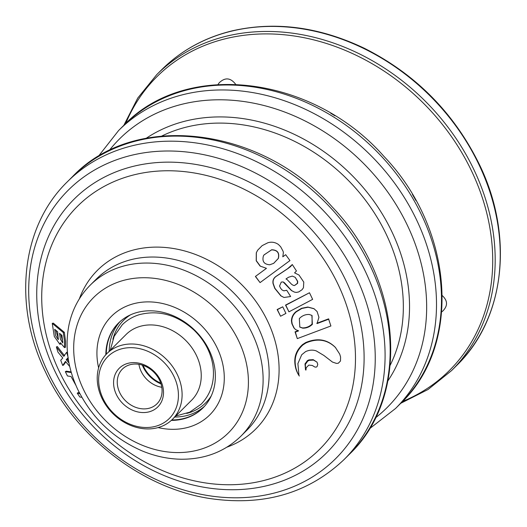 <?xml version="1.0" encoding="UTF-8"?>
<svg xmlns="http://www.w3.org/2000/svg" width="527" height="527" viewBox="0 0 527 527"><rect width="100%" height="100%" fill="white"/><g stroke="black" fill="none" stroke-linecap="round" stroke-linejoin="round"><path stroke-width="0.79" d="M57.641 331.76L54.683 329.309L55.684 335.719L58.306 339.684L57.641 331.76M60.394 342.695L59.854 344.309L54.301 336.489L52.245 323.38L63.312 332.57L64.525 341.331L64.492 347.616L60.394 342.695M61.969 335.356L59.525 333.334L60.421 339.098L62.687 342.945L61.969 335.356M52.245 323.38L53.26 323.11L64.327 332.3L65.532 341.015L65.5 347.253L64.492 347.616M89.504 409.15L95.064 416.225M79.9 393.741L77.265 393.214L79.86 397.042L81.837 397.292M79.353 392.687L78.154 392.602L77.265 393.214M71.112 371.891L66.303 371.166L65.355 371.68L67.449 375.962L71.033 376.502L75.888 385.303M305.522 369.875L304.995 363.92L307.425 360.593L308.96 359.895L313.196 359.651L316.997 362.148L313.552 360.093L309.316 360.33L307.781 361.028L305.35 364.374L305.522 369.875L305.963 370.066L306.2 367.708L308.848 365.086L312.32 365.474L314.803 367.009L316.095 367.161L317.05 366.627L317.761 364.407L316.997 362.148M309.481 292.755L285.522 305.107L288.954 311.826L312.643 299.356L309.481 292.755L285.786 305.219L288.954 311.826M298.539 330.91L295.364 332.102L297.294 338.617L330.903 325.976L328.545 318.868L316.799 323.288M298.21 330.646L295.041 331.839L297.294 338.617M317.076 323.473L318.927 317.34L317.089 311.523L313.914 308.638L307.821 307.043L301.543 308.302L296.075 311.609C293.144 314.013 291.596 317.089 291.431 320.838L291.899 323.769L293.862 327.873L295.581 329.599L298.539 330.811M282.913 256.715L285.674 254.686L289.955 260.575L260.061 282.604L255.391 276.471L266.287 268.454M260.107 266.089L266.379 268.283L260.107 266.089L256.221 260.793L256.287 252.868L257.637 250.226L262.169 245.622L267.966 242.71C271.721 241.669 275.206 242.255 278.427 244.475L280.654 246.748L283.012 251.096L283.381 252.479L282.834 256.649M282.775 256.787L285.674 254.686M335.053 347.076L335.752 347.846L335.053 347.076C326.951 339.223 317.135 337.728 305.62 342.596L302.63 344.533C297.459 349.137 294.843 354.638 294.777 361.035C294.863 366.528 296.266 371.357 298.974 375.514L297.893 363.584L301.707 354.757L305.581 351.628C309.244 349.935 312.807 349.697 316.279 350.91L323.868 355.448L332.471 362.069L336.463 363.399L338.275 363.255L340.488 360.995L340.58 356.977L339.698 354.078L335.409 347.471C327.313 339.572 317.504 338.064 305.97 342.932L302.972 344.875C297.801 349.513 295.186 355.04 295.127 361.463C295.219 366.99 296.622 371.845 299.329 376.034M282.755 306.806L277.13 309.52L280.568 316.24L285.924 313.42L282.755 306.806L277.393 309.626L280.568 316.24M292.287 264.534L287.65 268.671L276.01 276.405C273.506 278.151 272.518 280.548 273.045 283.598L274.751 288.355L280.865 295.897L284.007 297.472L290.647 296.536L286.701 290.258L283.829 290.825L281.998 289.922L280.674 288.328L279.547 286.075L281.247 282.097L283.104 281.905L284.468 282.775L291.642 290.601L294.402 292.09L296.266 292.426L298.71 291.945L302.024 289.745L303.453 287.749L303.776 282.103L298.98 275.015L294.573 272.861L296.451 270.977L292.287 264.534L290.614 266.537L287.828 268.645L276.181 276.372C273.678 278.124 272.69 280.529 273.23 283.585L274.956 288.368L281.102 295.95L284.007 297.472M283.104 281.905L291.398 290.542L294.402 292.09M286.701 290.258L283.961 290.838M68.582 360.929L67.173 359.269L68.148 358.268M64.643 355.89L57.364 346.562L56.369 346.95L57.95 352.128L62.799 358.031L60.724 360.264L62.693 365.481L63.655 365L65.822 361.825M60.724 334.322L62.845 342.095M55.875 330.297L58.385 338.841M273.612 263.388L278.243 258.5C279.547 252.914 277.321 250.035 271.583 249.877L264.04 254.884M263.401 255.918C261.965 261.412 264.086 264.363 269.765 264.771L273.684 263.342L278.375 258.421C279.666 252.822 277.433 249.93 271.675 249.758L263.981 254.969L263.401 255.918M260.061 282.604L255.516 276.379L266.412 268.375M260.213 265.983L256.3 260.661L256.346 252.696M299.659 326.964L302.379 327.899C306.055 327.998 309.283 326.72 312.063 324.072L312.083 315.594M309.204 314.474C305.37 314.336 302.083 315.699 299.329 318.572L299.823 327.096L302.702 328.156C306.385 328.262 309.612 326.984 312.386 324.329L311.872 315.396L309.204 314.474M314.191 308.809L308.117 307.215L301.826 308.466L296.365 311.773C293.434 314.191 291.892 317.274 291.734 321.035L292.208 323.986L294.185 328.11L295.581 329.599M328.874 319.131L317.129 323.545M293.243 285.344L294.547 285.535L297.386 283.302L297.485 281.313L295.219 277.347L292.32 276.082L288.519 277.268L285.983 278.954L287.156 279.606L291.675 284.382L293.467 285.436M294.547 285.535L297.617 283.355L297.709 281.359L295.219 277.347M106.296 354.23A59.874 49.169 45.1 0 1 118.575 322.959M203.086 407.799A59.874 49.169 45.1 0 1 171.769 419.96M218.066 84.478A13.926 13.926 0 0 1 219.219 82.792C225.069 77.179 230.536 77.673 235.628 84.267M330.679 113.226L334.915 115.788M412.41 194.43L415.961 200.583M442.324 295.647C447.759 300.726 447.904 305.871 442.746 311.082A13.926 13.926 0 0 1 441.751 311.819M67.416 352.029L66.639 352.332L63.662 356.311L56.369 346.95M67.911 356.548L66.639 352.332M62.693 365.481L65.46 361.39L69.722 366.522M67.173 359.269L66.198 359.71L68.233 357.583M68.958 362.951L66.198 359.71M71.31 372.563L65.355 371.68M63.312 332.57L64.327 332.3M98.621 367.866A69.623 57.173 45.1 0 1 111.467 316.279A69.623 57.173 45.1 0 1 201.11 325.258A69.623 57.173 45.1 0 1 209.739 414.927A69.623 57.173 45.1 0 1 158.107 427.575M105.841 354.711A59.874 49.169 45.1 0 1 118.351 323.183A59.874 49.169 45.1 0 1 195.438 330.903A59.874 49.169 45.1 0 1 202.862 408.023A59.874 49.169 45.1 0 1 171.282 420.408M159.582 380.25A24.506 20.125 45.1 0 1 156.96 403.827A24.506 20.125 45.1 0 1 125.406 400.665A24.506 20.125 45.1 0 1 122.369 369.104A24.506 20.125 45.1 0 1 129.385 364.908A24.506 20.125 45.1 0 1 159.582 380.25M160.722 380.665A27.292 22.411 45.1 0 1 137.363 411.831A27.292 22.411 45.1 0 1 117.534 370.257A27.292 22.411 45.1 0 1 160.722 380.665M138.924 364.328A24.506 20.125 -134.9 0 0 161.796 387.286M106.915 353.591L126.058 334.52A46.402 38.102 45.1 0 1 196.518 355.626A46.402 38.102 45.1 0 1 191.558 400.27L172.415 419.34A46.402 38.102 45.1 0 1 112.666 413.352A46.402 38.102 45.1 0 1 106.915 353.591A46.402 38.102 45.1 0 1 177.375 374.697A46.402 38.102 45.1 0 1 172.415 419.34M173.989 376.528A43.616 35.816 45.1 0 1 136.658 426.336A43.616 35.816 45.1 0 1 104.965 359.895A43.616 35.816 45.1 0 1 173.989 376.528M142.316 365.132A28.682 23.557 -134.9 0 0 143.153 367.042A28.682 23.557 -134.9 0 0 161.005 383.893M146.269 138.232A173.455 142.435 45.1 0 1 351.792 175.155A173.455 142.435 45.1 0 1 387.918 380.823M375.408 417.904A189.588 155.682 -134.9 0 0 407.345 225.24A189.588 155.682 -134.9 0 0 109.135 150.597M395.52 408.511A196.189 161.097 45.1 0 0 371.199 155.821A196.189 161.097 45.1 0 0 118.608 130.525L123.588 125.564A196.189 161.097 45.1 0 1 376.179 150.86A196.189 161.097 45.1 0 1 400.5 403.55L395.52 408.511L369.361 428.873M67.423 181.716L72.509 176.644A196.044 160.985 45.1 0 1 324.915 201.927A196.044 160.985 45.1 0 1 349.217 454.432L344.131 459.498C308.381 493.397 263.533 506.394 209.601 498.483C142.04 488.134 75.769 436.955 45.546 372.088C12.641 305.054 21.152 226.538 67.423 181.716A196.044 160.985 45.1 0 1 319.83 206.992A196.044 160.985 45.1 0 1 344.131 459.498M345.87 280.562A178.956 146.947 -134.9 0 0 62.687 212.322A178.956 146.947 -134.9 0 0 192.717 484.932A178.956 146.947 -134.9 0 0 345.87 280.562M355.942 276.365A189.45 155.564 -134.9 0 0 122.495 157.784A189.45 155.564 -134.9 0 0 47.997 372.437A189.45 155.564 -134.9 0 0 281.438 491.019A189.45 155.564 -134.9 0 0 355.942 276.365M79.346 298.868A112.086 92.041 45.1 0 1 241.781 284.738A112.086 92.041 45.1 0 1 227.025 447.12M59.195 371.245A171.525 140.847 -134.9 0 0 270.555 478.608A171.525 140.847 -134.9 0 0 338.005 284.264A171.525 140.847 -134.9 0 0 126.645 176.901A171.525 140.847 -134.9 0 0 59.195 371.245M308.96 359.895L309.316 360.33M307.425 360.593L307.781 361.028M294.777 361.035L295.127 361.463M302.63 344.533L302.972 344.875M305.62 342.596L305.97 342.932M130.485 314.843A58.207 47.792 -134.9 0 0 112.89 339.309A58.207 47.792 -134.9 0 1 130.485 314.843M186.71 413.425A58.207 47.792 -134.9 0 0 211.248 395.915A58.207 47.792 -134.9 0 1 186.71 413.425M120.09 321.549A59.874 49.169 -134.9 0 0 109.221 351.292A59.874 49.169 -134.9 0 1 120.09 321.549M174.72 417.041A59.874 49.169 -134.9 0 0 204.502 406.291A59.874 49.169 -134.9 0 1 174.72 417.041M161.908 135.986A167.981 137.942 45.1 0 1 347.431 179.496A167.981 137.942 45.1 0 1 390.224 365.185M90.282 285.1L96.322 279.086A106.665 87.587 45.1 0 1 233.645 292.841A106.665 87.587 45.1 0 1 246.873 430.223L240.839 436.237A106.665 87.587 45.1 0 0 227.611 298.855A106.665 87.587 45.1 0 0 90.282 285.1C79.603 295.864 72.548 308.914 69.129 324.237C64.65 345.903 67.568 367.714 77.871 389.684C91.942 417.977 113.371 438.385 142.158 450.914C155.07 456.257 168.139 459.03 181.347 459.234C205.036 459.32 224.864 451.652 240.839 436.237M83.418 389.374A95.525 78.437 45.1 0 1 165.168 280.292A95.525 78.437 45.1 0 1 234.574 425.796A95.525 78.437 45.1 0 1 83.418 389.374M402.582 401.429A207.282 170.214 -134.9 0 0 471.599 171.064A207.282 170.214 -134.9 0 0 292.116 35.691A207.282 170.214 -134.9 0 0 125.716 123.489M156.743 74.636L161.796 69.604A208.87 171.512 -134.9 0 1 478.957 164.622A208.87 171.512 -134.9 0 1 456.613 365.56L451.56 370.593A208.87 171.512 -134.9 0 0 473.905 169.654A208.87 171.512 -134.9 0 0 156.743 74.636L137.751 98.062L123.858 125.288M304.995 363.92L305.35 364.374M313.196 359.651L313.552 360.093M143.08 365.382A28.234 23.181 -134.9 0 0 160.761 383.129M59.854 344.309L60.855 343.947M72.509 176.644C134.853 110.677 261.524 126.651 332.458 207.21C402.292 279.896 411.119 395.942 349.217 454.432M123.588 125.564C185.978 59.551 312.735 75.532 383.728 156.15C453.609 228.889 462.442 345.02 400.5 403.55M118.608 130.525L98.147 156.605M161.796 69.604C181.176 50.454 204.7 37.516 232.367 30.803C275.423 21.06 319.395 26.877 364.276 48.247C415.513 74.076 453.819 112.706 479.208 164.128C514.286 235.688 505.116 318.624 456.613 365.56M400.777 403.274L428.056 389.493L451.56 370.593M175.761 416.001L189.68 412.18L201.235 404.137C211.426 393.392 215.247 380.053 212.684 364.117C210.227 351.14 203.982 339.777 193.956 330.034C176.98 314.764 158.68 309.665 139.062 314.751C132.567 316.786 126.954 320.146 122.224 324.823L114.142 336.351L110.268 350.251"/></g></svg>
